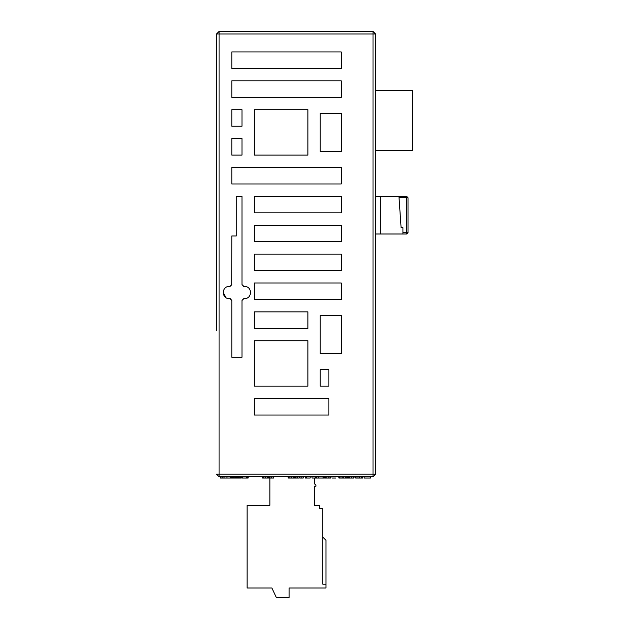 <?xml version="1.0" encoding="UTF-8"?>
<svg xmlns="http://www.w3.org/2000/svg" width="629" height="629" viewBox="0 0 629 629"><rect width="100%" height="100%" fill="white"/><g stroke="black" fill="none" stroke-linecap="round" stroke-linejoin="round"><path stroke-width="0.94" d="M324.446 476.743L324.446 478.016L324.462 476.743L325.091 476.743L324.501 476.743L325.091 476.743L325.091 478.016L330.972 478.016L330.972 476.743L338.897 476.743L330.972 476.743L338.897 476.743L338.897 478.016L346.807 478.016L346.807 476.743M330.673 476.743L330.673 478.016M325.421 476.743L325.421 478.016M303.225 476.743L303.225 478.016L303.264 476.743L305.348 476.743L305.348 478.016L310.191 478.016L310.191 476.743L312.031 476.743L312.031 478.016L315.522 478.016L315.522 476.743M301.865 476.743L301.865 478.016L303.225 478.016M299.97 476.743L299.97 478.016L301.865 478.016M299.278 476.743L299.278 478.016L299.601 476.743L299.97 478.016M297.462 476.743L297.462 478.016L299.278 478.016M296.015 476.743L296.015 478.016L297.462 478.016M295.772 476.743L294.514 476.743L295.772 476.743L296.015 478.016M306.527 476.743L306.527 478.016M323.196 476.743L323.196 478.016L322.992 476.743M318.258 476.743L318.258 478.016L322.992 478.016M370.56 476.743L370.56 478.016L364.081 478.016L364.081 476.743L362.791 476.743L364.081 476.743L362.791 476.743L362.791 478.016L361.533 478.016L361.533 476.743L359.458 476.743L359.214 478.016L361.533 478.016M359.214 476.743L359.214 478.016L359.198 476.743M358.978 476.743L359.198 478.016M356.997 476.743L356.997 478.016L358.978 478.016M353.907 476.743L353.907 478.016L354.206 476.743L355.637 476.743L354.206 476.743L355.637 476.743L355.637 478.016L356.997 478.016M348.332 476.743L348.332 478.016L353.907 478.016M348.655 476.743L348.655 478.016M346.76 476.743L346.76 478.016M345.407 476.743L345.407 478.016M343.513 476.743L343.513 478.016M343.159 476.743L343.159 478.016M343.135 476.743L343.135 478.016M342.821 476.743L342.821 478.016M341.004 476.743L341.004 478.016M339.55 476.743L339.55 478.016M339.306 476.743L339.306 478.016M220.999 476.743L220.999 478.016L220.205 478.016L220.205 476.743L219.081 476.743L373.021 476.743L373.021 474.203L216.533 474.203L219.081 476.743L219.081 31.45L216.533 33.997L216.533 330.437M288.625 476.743L273.599 476.743L288.625 476.743L288.625 478.016L294.514 478.016L294.514 476.743M269.959 476.743L268.457 476.743L269.959 476.743L269.959 478.016L273.599 478.016L273.599 476.743L287.988 476.743L273.599 476.743M262.568 476.743L248.125 476.743L262.568 476.743L248.156 476.743L262.568 476.743L262.568 478.016L268.457 478.016L268.457 476.743L269.157 476.743L268.465 476.743L268.465 478.016M242.456 476.743L241.143 476.743L242.456 476.743L242.456 478.016L248.125 478.016L248.125 476.743L248.156 478.016M232.879 476.743L231.873 476.743L232.879 476.743L232.879 478.016L241.143 478.016L241.143 476.743L242.047 476.743L241.143 476.743M226.975 476.743L222.76 476.743L226.975 476.743L222.76 476.743L226.975 476.743L226.975 478.016L232.919 478.016M312.031 476.743L310.191 476.743L312.031 476.743M305.348 476.743L303.264 476.743L305.348 476.743M361.533 476.743L359.458 476.743M314.39 478.016L314.39 483.685L315.915 485.211L315.915 486.225L314.39 486.225L314.39 505.307L319.603 505.307L319.603 508.491L322.787 508.491L322.787 584.192L325.964 584.192L325.964 540.295L322.787 537.119M325.964 584.192L325.964 588.005L289.073 588.005L289.073 597.55L276.343 597.55L271.893 588.005L247.087 588.005L247.087 505.307L269.857 505.307L269.857 478.016M216.533 177.763L216.533 33.997L373.021 33.997L373.021 31.45L259.919 31.45M216.533 33.997L219.081 31.45L216.533 33.997L216.533 48.63M375.568 35.759L375.568 33.997L373.021 31.45L219.081 31.45M216.533 180.94L216.533 327.253M216.533 85.969L216.533 155.245L216.533 85.969M375.568 474.203L373.021 476.743L375.568 474.203L373.021 474.203L373.021 33.997L375.568 33.997L375.568 474.203L375.568 45.445M254.32 155.111L307.888 155.111L307.888 109.698L254.32 109.698L254.32 155.111M231.802 109.698L231.802 126.232L241.984 126.232L241.984 109.698L231.802 109.698M231.802 138.577L231.802 155.111L241.984 155.111L241.984 138.577L231.802 138.577M254.32 340.737L254.32 386.159L307.888 386.159L307.888 340.737L254.32 340.737M328.881 386.159L328.881 369.616L320.224 369.616L320.224 386.159L328.881 386.159M231.268 299.152L229.892 298.563C221.188 299.553 221.188 285.487 229.892 286.478L230.159 286.454M231.802 284.567L229.892 286.478C221.188 285.487 221.188 299.553 229.892 298.563L231.802 300.473L231.802 357.28L241.984 357.28L241.984 300.473L243.887 298.563C252.308 299.561 252.654 286.179 244.587 286.478L243.887 286.478L241.984 284.567L241.984 196.334L236.252 196.334L236.252 235.969L231.802 235.969L231.716 285.126M341.217 183.998L341.217 167.456L231.802 167.456L231.802 183.998L341.217 183.998M254.32 415.038L328.881 415.038L328.881 398.503L254.32 398.503L254.32 415.038M341.217 353.655L341.217 315.483L320.224 315.483L320.224 353.655L341.217 353.655M254.32 328.401L307.888 328.401L307.888 311.858L254.32 311.858L254.32 328.401M341.217 299.514L341.217 282.979L254.32 282.979L254.32 299.514L341.217 299.514M287.783 254.1L254.32 254.1L254.32 270.635L341.217 270.635L341.217 254.1L287.783 254.1M287.783 241.756L341.217 241.756L341.217 225.213L254.32 225.213L254.32 241.756L287.783 241.756M287.783 212.877L341.217 212.877L341.217 196.334L254.32 196.334L254.32 212.877L287.783 212.877M341.217 151.487L341.217 113.322L320.224 113.322L320.224 151.487L341.217 151.487M287.783 97.353L341.217 97.353L341.217 80.811L231.802 80.811L231.802 97.353L287.783 97.353M341.217 68.475L341.217 51.932L231.802 51.932L231.802 68.475L341.217 68.475M244.587 286.478C252.654 286.179 252.308 299.561 243.887 298.563L241.984 300.473L241.984 357.28M243.329 286.392L243.887 286.478M231.802 357.28L231.802 300.473M225.968 297.627L223.153 292.516L223.224 291.604M375.568 197.734L375.568 196.46L380.655 196.46L375.568 196.46M375.568 90.741L412.467 90.741L412.467 150.473L375.568 150.473M380.655 233.996L380.655 196.46L406.743 196.46L398.951 196.46L399.038 197.734L406.743 197.734L406.743 232.722L408.009 232.722L406.743 233.996L408.009 232.722L406.743 233.996L375.568 233.996M406.743 196.46L406.743 197.734L408.009 197.734L406.743 196.46L398.951 196.46L401.098 227.635L399.038 197.734M408.009 197.734L408.009 232.722L406.743 233.996L406.743 232.722L402.922 232.722L402.922 227.635L401.098 227.635M406.743 233.996L408.009 232.722L406.743 233.996L402.922 233.996L402.922 232.722M346.493 478.016L349.087 478.016M339.188 476.743L339.188 478.016M324.501 476.743L324.501 478.016L323.951 478.016L324.446 478.016M322.441 478.016L323.919 478.016L323.919 476.743M316.466 476.743L316.466 478.016L318.274 478.016M314.791 478.016L316.466 478.016M294.341 476.743L294.341 478.016M293.413 476.743L293.413 478.016M291.604 476.743L291.604 478.016M289.93 476.743L289.93 478.016M288.915 476.743L288.915 478.016M295.575 476.743L295.772 478.016M294.946 476.743L294.946 478.016L295.575 478.016M294.812 476.743L294.812 478.016L295.638 478.016M288.279 476.743L288.279 478.016L289.293 478.016M287.988 476.743L288.279 478.016M269.416 476.743L269.416 478.016L269.959 478.016L269.416 478.016M268.284 476.743L268.284 478.016M267.356 476.743L267.356 478.016M265.548 476.743L265.548 478.016M263.873 476.743L263.873 478.016M262.859 476.743L262.859 478.016M269.157 476.743L269.157 478.016L269.959 478.016M241.788 476.743L241.788 478.016L242.456 478.016M247.59 476.743L247.59 478.016L247.134 478.016M247.433 476.743L247.59 478.016M240.294 476.743L240.294 478.016M238.973 476.743L238.973 478.016M238.957 476.743L238.957 478.016M237.55 476.743L237.55 478.016M236.512 476.743L236.512 478.016M235.01 476.743L235.01 478.016L234.994 476.743M234.987 476.743L234.987 478.016M233.744 476.743L233.744 478.016M231.873 476.743L231.873 478.016M230.387 476.743L230.387 478.016M242.047 476.743L242.047 478.016M220.999 478.016L223.051 478.016M222.808 476.743L222.808 478.016L226.975 478.016M224.066 476.743L224.066 478.016M222.957 476.743L222.957 478.016M335.579 478.016L332.183 478.016L335.579 478.016M333.37 478.016L335.705 478.016L333.37 478.016M329.966 476.743L329.966 478.016M328.157 476.743L328.157 478.016M326.192 476.743L326.192 478.016M353.199 476.743L353.199 478.016M351.391 476.743L351.391 478.016M349.425 476.743L349.425 478.016M347.743 476.743L347.743 478.016M316.143 476.743L316.143 478.016M291.282 476.743L291.282 478.016M271.508 478.016L271.508 476.743M265.226 476.743L265.226 478.016M246.977 476.743L246.977 478.016M246.277 476.743L246.277 478.016M239.279 476.743L239.279 478.016M238.462 476.743L238.462 478.016M235.293 476.743L235.293 478.016M234.735 476.743L234.735 478.016M231.692 476.743L231.692 478.016M231.157 476.743L231.157 478.016M231.991 476.743L231.991 478.016"/></g></svg>
